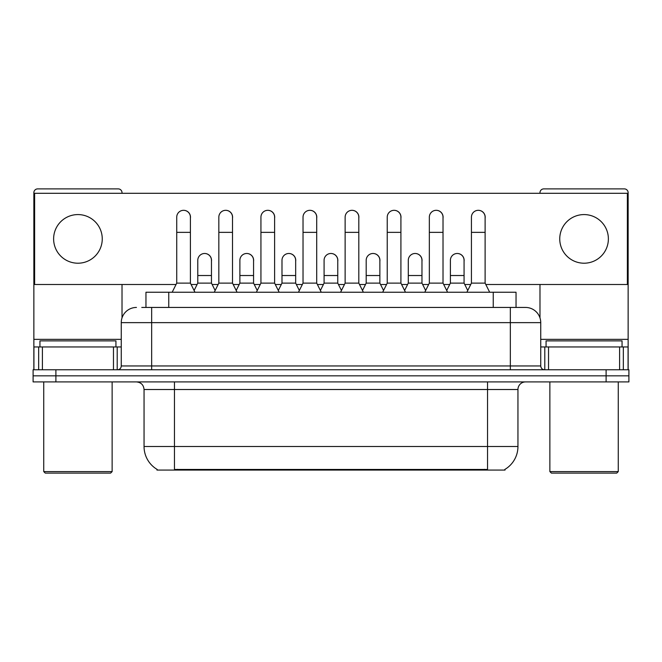 <?xml version="1.0" encoding="UTF-8"?>
<svg xmlns="http://www.w3.org/2000/svg" width="662" height="662" viewBox="0 0 662 662"><rect width="100%" height="100%" fill="white"/><g stroke="black" fill="none" stroke-linecap="round" stroke-linejoin="round"><path stroke-width="0.99" d="M145.963 307.441L145.963 292.24L516.037 292.24L516.037 307.441M505.032 469.325L505.032 470.07L156.968 470.07L156.968 469.325M157.2 469.457A26.596 26.596 0 0 1 144.051 446.511L174.454 446.511L174.454 469.457L487.546 469.457L487.546 446.511L517.949 446.511L517.949 389.513A7.596 7.596 0 0 1 525.545 381.916M144.051 446.511L144.051 389.513C143.604 384.903 141.072 382.371 136.455 381.916M504.8 469.457A26.596 26.596 0 0 0 517.949 446.511M55.898 369.76L628.9 369.76L628.9 375.834L33.1 375.834L33.1 381.916L55.898 381.916L55.898 375.834L33.1 375.834L33.1 369.76L55.898 369.76L55.898 375.834L628.9 375.834L628.9 381.916L55.898 381.916M142.123 307.441L525.545 307.441A15.201 15.201 0 0 1 540.746 322.642L540.746 365.954C540.953 368.246 542.219 369.512 544.545 369.76M141.776 307.441L151.656 307.441L151.656 322.642L121.254 322.642L121.254 365.954A3.798 3.798 0 0 1 117.455 369.76M136.455 307.441A15.201 15.201 0 0 0 121.254 322.642M525.314 307.441L520.224 307.441M172.17 292.24L176.729 283.121L190.408 283.121L194.967 292.24M190.408 283.121L190.408 217.161A6.843 6.843 0 0 0 183.573 210.317A6.843 6.843 0 0 1 184.003 210.334M176.729 283.121L176.729 232.362L190.408 232.362M176.729 232.362L176.729 217.161A6.843 6.843 0 0 1 183.573 210.317M194.098 290.494L197.781 283.121L211.459 283.121L215.142 290.494M211.459 283.121L211.459 260.323A6.843 6.843 0 0 0 205.046 253.496A6.843 6.843 0 0 1 211.459 260.323M197.781 283.121L197.781 275.524L211.459 275.524M197.781 275.524L197.781 260.323A6.843 6.843 0 0 1 205.046 253.496M214.273 292.24L218.832 283.121L232.511 283.121L237.07 292.24M232.511 283.121L232.511 217.161A6.843 6.843 0 0 0 225.668 210.317A6.843 6.843 0 0 1 226.098 210.334M218.832 283.121L218.832 232.362L232.511 232.362M218.832 232.362L218.832 217.161A6.843 6.843 0 0 1 225.668 210.317M256.376 292.24L260.936 283.121L274.614 283.121L279.174 292.24M274.614 283.121L274.614 217.161A6.843 6.843 0 0 0 267.771 210.317A6.843 6.843 0 0 1 268.201 210.334M260.936 283.121L260.936 232.362L274.614 232.362M260.936 232.362L260.936 217.161A6.843 6.843 0 0 1 267.771 210.317M298.471 292.24L303.031 283.121L316.709 283.121L321.269 292.24M316.709 283.121L316.709 217.161A6.843 6.843 0 0 0 309.874 210.317A6.843 6.843 0 0 1 310.304 210.334M303.031 283.121L303.031 232.362L316.709 232.362M303.031 232.362L303.031 217.161A6.843 6.843 0 0 1 309.874 210.317M340.574 292.24L345.134 283.121L358.812 283.121L363.372 292.24M358.812 283.121L358.812 217.161A6.843 6.843 0 0 0 351.977 210.317A6.843 6.843 0 0 1 352.407 210.334M345.134 283.121L345.134 232.362L358.812 232.362M345.134 232.362L345.134 217.161A6.843 6.843 0 0 1 351.977 210.317M236.193 290.494L239.884 283.121L253.563 283.121L257.245 290.494M253.563 283.121L253.563 260.323A6.843 6.843 0 0 0 247.149 253.496A6.843 6.843 0 0 1 253.563 260.323M239.884 283.121L239.884 275.524L253.563 275.524M239.884 275.524L239.884 260.323A6.843 6.843 0 0 1 247.149 253.496M278.297 290.494L281.987 283.121L295.666 283.121L299.348 290.494M295.666 283.121L295.666 260.323A6.843 6.843 0 0 0 289.253 253.496A6.843 6.843 0 0 1 295.666 260.323M281.987 283.121L281.987 275.524L295.666 275.524M281.987 275.524L281.987 260.323A6.843 6.843 0 0 1 289.253 253.496M320.4 290.494L324.082 283.121L337.761 283.121L341.451 290.494M337.761 283.121L337.761 260.323A6.843 6.843 0 0 0 331.356 253.496A6.843 6.843 0 0 1 337.761 260.323M324.082 283.121L324.082 275.524L337.761 275.524M324.082 275.524L324.082 260.323A6.843 6.843 0 0 1 331.356 253.496M113.467 369.76L113.467 346.962L42.409 346.962L42.409 369.76M122.015 193.296L122.015 192.692A3.798 3.798 0 0 0 118.217 188.893L37.66 188.893A3.798 3.798 0 0 0 33.861 192.692L33.861 346.962L42.409 346.962M122.015 284.495L122.015 317.892M113.467 346.962L121.254 346.962M33.861 369.76L33.861 346.962M619.591 369.76L619.591 346.962L548.533 346.962L548.533 369.76M628.139 369.76L628.139 346.962L628.139 369.76M619.591 346.962L628.139 346.962L628.139 192.692A3.798 3.798 0 0 0 624.34 188.893L543.783 188.893A3.798 3.798 0 0 0 539.985 192.692L539.985 193.296M539.985 284.495L539.985 317.892M540.746 346.962L548.533 346.962M115.933 346.962L115.933 340.88L39.943 340.88L39.943 346.962M43.742 381.916L43.742 471.592L112.135 471.592L112.135 381.916M112.135 471.592L110.612 473.107L45.256 473.107L43.742 471.592M622.057 346.962L622.057 340.88L546.067 340.88L546.067 346.962M549.865 381.916L549.865 471.592L618.258 471.592L618.258 381.916M618.258 471.592L616.744 473.107L551.388 473.107L549.865 471.592M464.07 261.341A6.843 6.843 0 0 0 457.268 253.488M421.967 261.341A6.843 6.843 0 0 0 415.165 253.488M379.864 261.341A6.843 6.843 0 0 0 373.062 253.488M478.353 210.317A6.843 6.843 0 0 0 478.32 210.317A6.843 6.843 0 0 1 485.114 218.179M443.019 218.179A6.843 6.843 0 0 0 436.217 210.317M337.761 261.341A6.843 6.843 0 0 0 330.959 253.488M288.897 253.488A6.843 6.843 0 0 0 288.864 253.488A6.843 6.843 0 0 1 295.666 261.341M253.563 261.341A6.843 6.843 0 0 0 246.761 253.488M358.812 218.179A6.843 6.843 0 0 0 352.01 210.317M316.709 218.179A6.843 6.843 0 0 0 309.915 210.317M274.614 218.179A6.843 6.843 0 0 0 267.812 210.317M232.511 218.179A6.843 6.843 0 0 0 225.709 210.317M400.915 218.179A6.843 6.843 0 0 0 394.113 210.317M211.459 261.341A6.843 6.843 0 0 0 204.657 253.488M190.408 218.179A6.843 6.843 0 0 0 183.606 210.317M584.066 214.579A24.32 24.32 0 0 0 559.746 238.891A24.32 24.32 0 0 0 584.066 263.211A24.32 24.32 0 0 0 608.378 238.891A24.32 24.32 0 0 0 584.066 214.579M77.934 214.579A24.32 24.32 0 0 0 53.622 238.891A24.32 24.32 0 0 0 77.934 263.211A24.32 24.32 0 0 0 102.254 238.891A24.32 24.32 0 0 0 77.934 214.579M485.8 284.495L627.377 284.495L627.377 193.296L34.623 193.296L34.623 284.495L176.042 284.495M191.095 284.495L197.094 284.495M212.146 284.495L218.146 284.495M233.198 284.495L239.197 284.495M254.241 284.495L260.249 284.495M275.293 284.495L281.3 284.495M296.344 284.495L302.352 284.495M317.396 284.495L323.404 284.495M338.447 284.495L344.455 284.495M359.499 284.495L365.498 284.495M380.551 284.495L386.55 284.495M401.602 284.495L407.602 284.495M422.654 284.495L428.653 284.495M443.697 284.495L449.705 284.495M464.749 284.495L470.756 284.495M382.677 292.24L387.237 283.121L400.915 283.121L405.475 292.24M400.915 283.121L400.915 217.161A6.843 6.843 0 0 0 394.072 210.317A6.843 6.843 0 0 1 394.502 210.334M387.237 283.121L387.237 232.362L400.915 232.362M387.237 232.362L387.237 217.161A6.843 6.843 0 0 1 394.072 210.317M424.781 292.24L429.34 283.121L443.019 283.121L447.578 292.24M443.019 283.121L443.019 217.161A6.843 6.843 0 0 0 436.175 210.317A6.843 6.843 0 0 1 436.606 210.334M429.34 283.121L429.34 232.362L443.019 232.362M429.34 232.362L429.34 217.161A6.843 6.843 0 0 1 436.175 210.317M466.876 292.24L471.435 283.121L485.114 283.121L489.681 292.24M485.114 283.121L485.114 217.161A6.843 6.843 0 0 0 478.278 210.317A6.843 6.843 0 0 1 478.709 210.334M471.435 283.121L471.435 232.362L485.114 232.362M471.435 232.362L471.435 217.161A6.843 6.843 0 0 1 478.278 210.317M362.503 290.494L366.185 283.121L379.864 283.121L383.555 290.494M379.864 283.121L379.864 260.323A6.843 6.843 0 0 0 373.451 253.496A6.843 6.843 0 0 1 379.864 260.323M366.185 283.121L366.185 275.524L379.864 275.524M366.185 275.524L366.185 260.323A6.843 6.843 0 0 1 373.451 253.496M404.598 290.494L408.288 283.121L421.967 283.121L425.649 290.494M421.967 283.121L421.967 260.323A6.843 6.843 0 0 0 415.554 253.496A6.843 6.843 0 0 1 421.967 260.323M408.288 283.121L408.288 275.524L421.967 275.524M408.288 275.524L408.288 260.323A6.843 6.843 0 0 1 415.554 253.496M446.701 290.494L450.392 283.121L464.07 283.121L467.753 290.494M464.07 283.121L464.07 260.323A6.843 6.843 0 0 0 457.657 253.496A6.843 6.843 0 0 1 464.07 260.323M450.392 283.121L450.392 275.524L464.07 275.524M450.392 275.524L450.392 260.323A6.843 6.843 0 0 1 457.657 253.496M484.51 470.07L484.51 469.325M177.49 470.07L177.49 469.325M168.76 307.441L168.76 292.24M493.24 307.441L493.24 292.24M487.546 381.916L487.546 389.513L144.051 389.513M517.949 389.513L487.546 389.513L487.546 446.511L174.454 446.511L174.454 381.916M606.102 381.916L606.102 369.76M151.656 369.76L151.656 365.954L540.746 365.954M121.254 365.954L151.656 365.954L151.656 322.642L510.344 322.642L510.344 369.76M540.746 322.642L510.344 322.642L510.344 307.441M121.254 339.358L33.861 339.358M117.207 346.962L117.207 369.76M33.919 346.962L33.919 369.76M38.669 369.76L38.669 346.962M628.139 339.358L540.746 339.358M628.081 369.76L628.081 346.962M623.331 346.962L623.331 369.76M544.793 369.76L544.793 346.962"/></g></svg>
